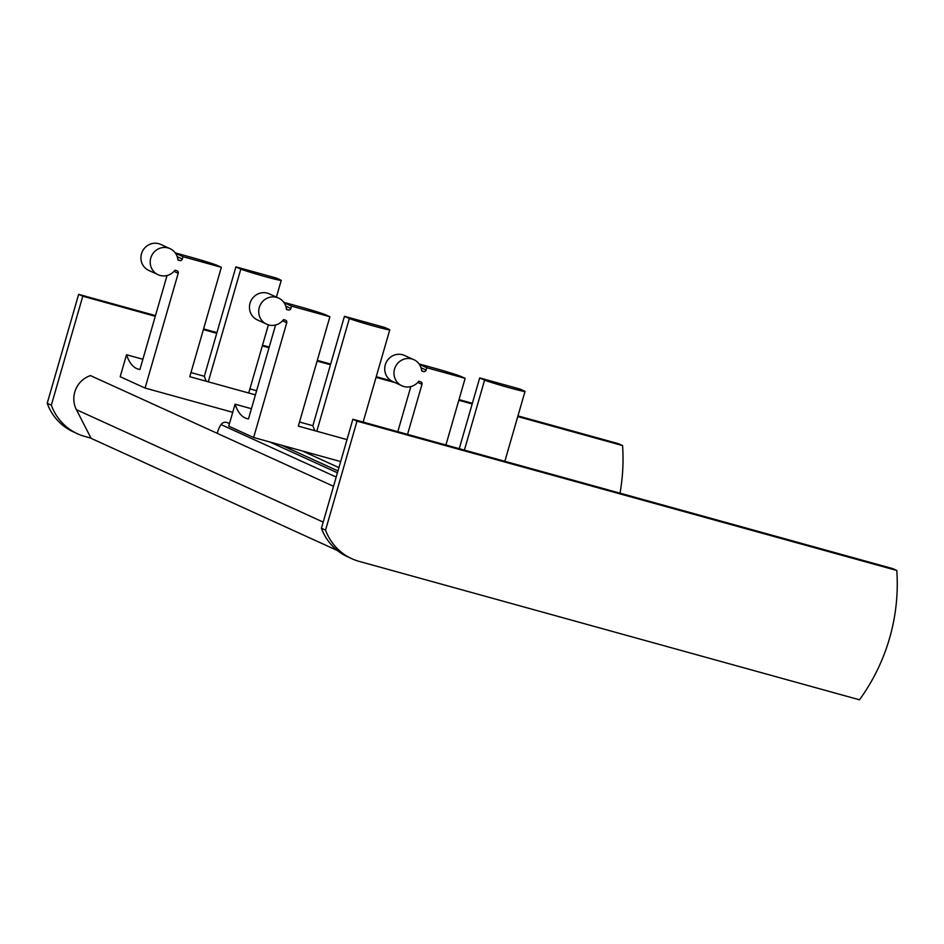 <?xml version="1.0" encoding="UTF-8"?>
<svg xmlns="http://www.w3.org/2000/svg" width="944" height="944" viewBox="0 0 944 944"><rect width="100%" height="100%" fill="white"/><g stroke="black" fill="none" stroke-linecap="round" stroke-linejoin="round"><path stroke-width="1.42" d="M337.409 550.529L91.131 438.358L76.405 409.684A23.871 22.998 114.5 0 1 90.482 375.606L333.527 486.302M229.463 423.608L227.433 422.688A5.298 5.109 114.5 0 0 221.038 424.588A23.871 22.998 114.5 0 0 217.309 433.367M445.91 444.99L465.144 378.343L426.782 367.735L426.11 370.072L421.024 367.759M407.548 434.382L421.992 384.326A2.124 2.041 114.5 0 0 420.611 381.742L418.782 381.234A14.325 13.794 114.5 0 1 395.324 367.004A14.325 13.794 114.5 0 1 421.72 371.051L423.549 371.558A2.124 2.041 114.5 0 0 426.11 370.072M459.268 448.683L479.694 377.919L520.12 389.105L525.017 391.335A22.278 0.897 -163.9 0 1 525.029 391.382A22.278 0.897 -163.9 0 1 508.545 387.536A22.278 0.897 -163.9 0 1 484.591 380.149L479.694 377.919M419.03 363.924L435.149 368.384A22.278 0.897 -163.9 0 1 461.274 376.585L465.144 378.343M426.782 367.735L419.325 364.325M413.814 359.699L404.528 355.463A14.325 13.794 114.5 0 0 386.037 362.779A14.325 13.794 114.5 0 0 392.657 381.529L401.943 385.754M410.852 386.544L397.813 431.679M464.401 450.111L484.591 380.149M167.053 275.495L139.936 369.47A159.111 42.032 105.5 0 1 138.284 369.139A159.111 42.032 105.5 0 1 126.52 354.743L120.183 376.715L145.081 388.055L232.731 412.304M206.394 381.293A159.111 42.032 105.5 0 1 204.329 376.278L190.971 372.573M142.874 359.275L126.52 354.743M256.615 390.733L249.912 388.881M175.242 252.886L191.361 257.346A22.278 0.897 -163.9 0 1 217.486 265.535L221.356 267.305L189.779 376.703L255.423 394.863M221.356 267.305L182.994 256.685L182.322 259.034L177.236 256.721M145.081 388.055L178.204 273.288A2.124 2.041 114.5 0 0 176.823 270.704L174.982 270.196A14.325 13.794 114.5 0 1 151.536 255.966A14.325 13.794 114.5 0 1 177.92 260.013L179.761 260.52A2.124 2.041 114.5 0 0 182.322 259.034M278.079 445.745A14.325 13.794 114.5 0 0 277.666 444.14M204.329 376.278L235.906 266.881L276.332 278.055L281.229 280.297A22.278 0.897 -163.9 0 1 281.241 280.344A22.278 0.897 -163.9 0 1 264.745 276.486A22.278 0.897 -163.9 0 1 240.803 269.111L235.906 266.881M182.994 256.685L175.537 253.287M170.026 248.65L160.74 244.425A14.325 13.794 114.5 0 0 142.249 251.741A14.325 13.794 114.5 0 0 148.869 270.491L158.155 274.716M208.27 381.813L240.803 269.111M620.019 493.157A190.936 183.997 114.5 0 0 622.568 445.568L618.438 443.692L517.961 415.891M472.366 403.277L459.008 399.583M391.406 380.88L376.255 376.68M330.66 364.065L317.302 360.372M269.217 347.073L262.515 345.221M216.931 332.607L203.574 328.913M155.477 315.603L78.647 294.351L47.2 403.312A53.041 51.106 114.5 0 0 73.479 431.939L77.597 433.815A53.041 51.106 114.5 0 0 84.889 436.47L91.037 438.169M155.288 316.287L82.777 296.227L78.647 294.351M622.568 445.568L517.76 416.575M472.177 403.961L458.819 400.268M410.723 386.957L409.932 386.733M395.076 382.627L376.054 377.364M330.459 364.75L317.101 361.056M269.016 347.758L262.326 345.905M216.731 333.291L203.373 329.586M82.777 296.227L51.33 405.188L47.2 403.312M51.33 405.188A53.041 51.106 114.5 0 0 77.597 433.815M275.601 324.937L248.484 418.9A159.111 42.032 105.5 0 1 246.832 418.581A159.111 42.032 105.5 0 1 235.068 404.185L228.731 426.157L253.629 437.497L340.666 461.581M314.942 430.735A159.111 42.032 105.5 0 1 312.865 425.709L299.508 422.015M251.423 408.717L235.068 404.185M283.79 302.328L299.909 306.776A22.278 0.897 -163.9 0 1 326.022 314.977L329.893 316.736L298.316 426.133L347.003 439.609M329.893 316.736L291.543 306.127L290.87 308.476L285.784 306.151M253.629 437.497L286.752 322.73A2.124 2.041 114.5 0 0 285.359 320.146L283.53 319.638A14.325 13.794 114.5 0 1 260.072 305.408A14.325 13.794 114.5 0 1 286.469 309.455L288.309 309.962A2.124 2.041 114.5 0 0 290.87 308.476M312.865 425.709L344.442 316.311L384.869 327.497L389.778 329.727A22.278 0.897 -163.9 0 1 389.789 329.786A22.278 0.897 -163.9 0 1 373.293 325.928A22.278 0.897 -163.9 0 1 349.351 318.553L344.442 316.311M291.543 306.127L284.073 302.729M278.574 298.092L269.288 293.867A14.325 13.794 114.5 0 0 250.785 301.171A14.325 13.794 114.5 0 0 257.417 319.933L266.704 324.158M316.818 431.255L349.351 318.553M896.8 570.471L892.67 568.595L352.879 419.254L321.432 528.215A53.041 51.106 114.5 0 0 347.711 556.842L351.841 558.73A53.041 51.106 114.5 0 0 359.121 561.373L859.477 699.799A190.936 183.997 114.5 0 0 896.8 570.471L357.009 421.13L352.879 419.254M357.009 421.13L325.562 530.091L321.432 528.215M325.562 530.091A53.041 51.106 114.5 0 0 351.841 558.73M76.405 409.684L323.202 522.091M281.678 445.261L337.976 470.903M221.038 424.588L336.206 477.039M423.549 371.558L421.685 370.709M421.992 384.326L417.791 382.414M179.761 260.52L177.897 259.671M178.204 273.288L174.003 271.376M288.309 309.962L286.433 309.113M286.752 322.73L282.539 320.807M302.434 450.996L338.92 467.622M269.736 441.957L337.433 472.791M504.851 461.297L525.029 391.382M248.72 393.011L268.415 324.795M276.403 297.1L281.241 280.344M363.145 422.086L389.789 329.786"/></g></svg>
